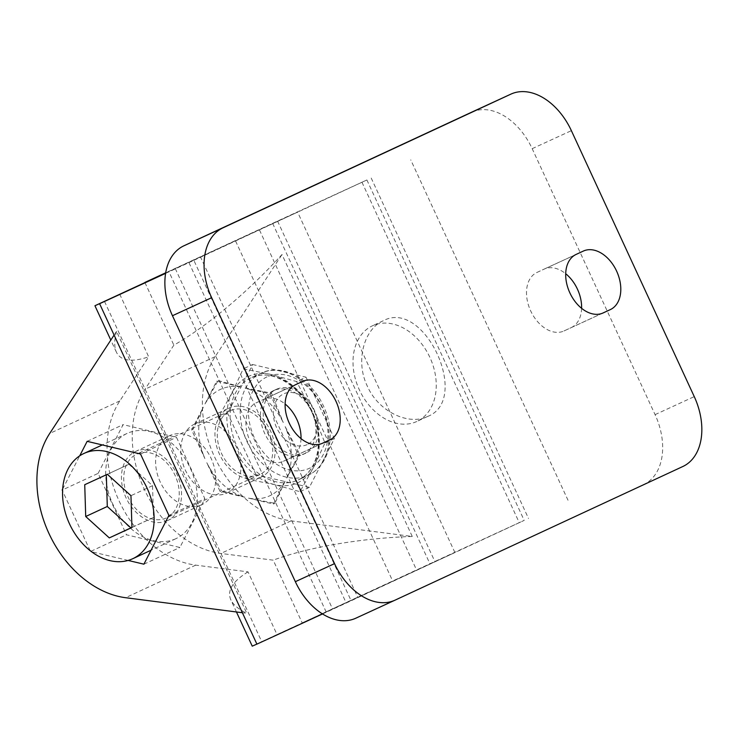 <?xml version="1.0" encoding="UTF-8"?>
<svg xmlns="http://www.w3.org/2000/svg" width="738" height="738" viewBox="0 0 738 738"><rect width="100%" height="100%" fill="white"/><g stroke="black" fill="none" stroke-linecap="round" stroke-linejoin="round"><path stroke-width="0.55" stroke-dasharray="3.69 2.77" d="M252.617 364.498L305.993 377.183L296.584 381.555L271.381 374.517L243.208 368.871L232.202 392.542L218.217 417.607L227.627 413.234L252.617 364.498L243.208 368.871M416.749 421.509A52.739 38.819 65.1 0 1 359.397 389.922A52.739 38.819 65.1 0 1 372.422 325.809A52.739 38.819 65.1 0 1 429.839 357.284A52.739 38.819 65.1 0 1 416.841 421.463A52.739 38.819 65.1 0 1 416.749 421.509M427.542 416.5L427.634 416.453C471.342 399.765 424.23 298.152 383.206 320.79C364.212 328.88 354.978 360.771 367.312 386.122C378.622 411.988 408.944 425.771 427.542 416.5M175.828 538.712A58.007 42.703 65.1 0 1 112.739 503.971A58.007 42.703 65.1 0 1 127.065 433.446A58.007 42.703 65.1 0 1 190.229 468.067A58.007 42.703 65.1 0 1 175.93 538.666A58.007 42.703 65.1 0 1 175.828 538.712M98.126 473.372L123.117 424.636L176.493 437.32L204.869 498.74L179.878 547.476L126.502 534.792L98.126 473.372L62.629 489.857M90.128 550.622L62.582 491.001M90.986 551.286L126.502 534.792M128.144 560.437L91.595 551.747M143.91 564.183L179.878 547.476M168.901 515.438L204.869 498.74M140.524 454.018L176.493 437.32M87.149 441.342L123.117 424.636M62.684 489.045L79.713 455.835M305.993 377.183L334.369 438.603L309.379 487.338L256.003 474.654L246.593 479.027L233.9 447.625L218.217 417.607M256.003 474.654L227.627 413.234M114.086 335.08L116.512 331.371L246.787 613.296L242.387 612.734M322.534 613.951A304.693 0.535 -24.8 0 0 346.233 603.029L524.192 520.391A304.693 0.535 -24.8 0 0 434.848 561.498L302.183 622.872L273.217 560.17L220.902 553.445A99.612 73.32 -114.9 0 1 144.242 489.137A99.612 73.32 -114.9 0 1 145.017 389.212L173.854 345.144C206.336 326.879 247.83 292.1 281.99 254.527L412.256 536.461L291.049 520.871A99.612 73.32 65.1 0 1 214.389 456.564A99.612 73.32 65.1 0 1 215.164 356.639L281.99 254.527M165.598 273.364A304.693 0.535 -24.8 0 0 188.937 262.608L346.233 603.029M188.937 262.608L193.854 260.329L351.15 600.75M104.519 301.427L261.815 641.857L256.898 644.136M194.878 423.916A38.09 28.035 -114.9 0 0 194.814 423.944A38.09 28.035 -114.9 0 0 185.422 470.3A38.09 28.035 -114.9 0 0 226.898 493.039A38.09 28.035 -114.9 0 0 236.298 446.73A38.09 28.035 -114.9 0 0 194.878 423.916M260.994 477.2A38.09 28.035 65.1 0 1 219.573 454.387A38.09 28.035 65.1 0 1 228.983 408.086A38.09 28.035 65.1 0 1 229.048 408.049A38.09 28.035 65.1 0 1 270.468 430.863A38.09 28.035 65.1 0 1 261.058 477.172A38.09 28.035 65.1 0 1 260.994 477.2M167.471 520.631A38.09 28.035 65.1 0 1 126.05 497.818A38.09 28.035 65.1 0 1 135.46 451.508A38.09 28.035 65.1 0 1 176.926 474.248A38.09 28.035 65.1 0 1 167.544 520.594A38.09 28.035 65.1 0 1 167.471 520.631M201.649 504.755A38.09 28.035 65.1 0 1 160.229 481.951A38.09 28.035 65.1 0 1 169.629 435.641A38.09 28.035 65.1 0 1 211.105 458.381A38.09 28.035 65.1 0 1 201.714 504.727A38.09 28.035 65.1 0 1 201.649 504.755M165.653 272.995L297.608 212.101L200.45 256.879L357.745 597.3L302.183 622.872M175.266 268.577L332.57 608.998L326.178 612.005L454.903 552.531L357.745 597.3M119.704 294.139L148.679 356.841L119.842 400.9A99.612 73.32 65.1 0 0 119.058 500.834A99.612 73.32 65.1 0 0 195.727 565.133L248.033 571.867L277.008 634.56L332.57 608.998M144.925 282.534L173.854 345.144M200.45 256.879L165.681 272.875M248.033 571.867C232.618 581.341 226.87 590.631 230.782 599.717C233.125 604.717 238.466 609.237 246.787 613.296M116.512 331.371C114.187 340.283 114.15 347.229 116.41 352.192C120.755 360.965 131.512 362.515 148.679 356.841M193.854 260.329L366.887 179.971A304.693 0.535 -24.8 0 0 277.553 221.077L165.69 272.802M277.008 634.56L252.248 646.165M256.879 644.099L261.815 641.857M272.636 223.365L429.931 563.786M277.553 221.077L434.848 561.498M366.887 179.971L524.192 520.391M361.971 182.258L519.266 522.679M371.214 178.07L528.519 518.491M568.029 500.281L410.734 159.86M259.508 230.081L416.804 570.502M235.588 241.049L392.893 581.479M412.256 536.461C361.482 538.076 308.133 547.181 273.217 560.17M471.803 112.111A58.597 39.658 -114.7 0 1 532.181 148.679L655.076 414.636A58.597 39.658 -114.7 0 1 643.684 484.534L355.901 618.167M581.609 308.318A32.223 21.817 -114.7 0 1 571.175 327.617L563.98 330.956A32.223 21.817 -114.7 0 1 563.933 330.984A32.223 21.817 -114.7 0 1 530.659 310.855A32.223 21.817 -114.7 0 1 536.941 272.451L544.137 269.112A32.223 21.817 -114.7 0 1 544.183 269.084A32.223 21.817 -114.7 0 1 565.695 273.715M301.021 438.612A32.223 21.817 -114.7 0 1 290.597 457.911L283.401 461.25A32.223 21.817 -114.7 0 1 283.355 461.278A32.223 21.817 -114.7 0 1 250.081 441.149A32.223 21.817 -114.7 0 1 256.363 402.745L263.558 399.406A32.223 21.817 -114.7 0 1 263.604 399.378A32.223 21.817 -114.7 0 1 285.117 404.018M246.593 479.027L274.776 484.672A58.597 43.127 -114.9 0 0 313.954 466.647L324.96 442.966L312.257 411.564A58.597 43.127 -114.9 0 0 271.381 374.517A58.597 43.127 -114.9 0 0 248.503 376.408A58.597 43.127 -114.9 0 0 232.202 392.542A58.597 43.127 -114.9 0 0 233.9 447.625A58.597 43.127 -114.9 0 0 274.776 484.672L299.969 491.711L313.954 466.647A58.597 43.127 -114.9 0 0 312.257 411.564L296.584 381.555M273.438 390.67A35.156 25.876 -114.9 0 0 273.383 390.697A35.156 25.876 -114.9 0 0 264.693 433.437A35.156 25.876 -114.9 0 0 302.931 454.497A35.156 25.876 -114.9 0 0 302.995 454.47A35.156 25.876 -114.9 0 0 311.676 411.721A35.156 25.876 -114.9 0 0 273.438 390.67M259.767 474.543A35.156 25.876 65.1 0 1 221.529 453.483A35.156 25.876 65.1 0 1 230.21 410.743A35.156 25.876 65.1 0 1 268.494 431.73A35.156 25.876 65.1 0 1 259.831 474.516A35.156 25.876 65.1 0 1 259.767 474.543M166.244 517.965A35.156 25.876 65.1 0 1 128.006 496.914A35.156 25.876 65.1 0 1 136.696 454.165A35.156 25.876 65.1 0 1 174.971 475.152A35.156 25.876 65.1 0 1 166.308 517.938A35.156 25.876 65.1 0 1 166.244 517.965M307.119 444.627A27.97 20.59 65.1 0 1 273.328 414A27.97 20.59 65.1 0 1 305.716 399.092A27.97 20.59 65.1 0 1 307.119 444.627M305.716 453.206A35.156 25.876 65.1 0 1 267.488 432.145A35.156 25.876 65.1 0 1 276.169 389.396A35.156 25.876 65.1 0 1 314.443 410.383A35.156 25.876 65.1 0 1 305.781 453.169A35.156 25.876 65.1 0 1 305.716 453.206M131.927 527.402L153.513 517.467L152.535 485.669L128.938 464.276L107.351 474.303M152.535 485.669L130.958 495.687M128.938 464.276L106.318 474.774M153.513 517.467L131.936 527.495M106.318 474.691L84.732 484.709M309.379 487.338L299.969 491.711M334.369 438.603L324.96 442.966M298.401 455.3L286.741 478.04A58.634 43.164 65.1 0 0 285.163 426.647L298.401 455.3L299.886 454.617L286.741 478.04M285.163 426.647L299.886 454.617M270.016 393.889L283.263 422.542A58.634 43.164 65.1 0 0 245.117 387.967L270.016 393.889L271.501 393.197L283.263 422.542M245.117 387.967L271.501 393.197M204.989 403.944A58.634 43.164 65.1 0 1 241.547 387.118L216.649 381.205L204.989 403.944L218.134 380.513L216.649 381.205M218.134 380.513L241.547 387.118M191.659 429.94L203.31 407.201A58.634 43.164 65.1 0 0 204.896 458.593L191.659 429.94L193.135 429.248L203.31 407.201M204.896 458.593L193.135 429.248M220.035 491.36L206.797 462.708A58.634 43.164 65.1 0 0 244.933 497.274L220.035 491.36L221.52 490.669L206.797 462.708M244.933 497.274L221.52 490.669M285.071 481.305L274.887 503.353L248.503 498.122A58.634 43.164 65.1 0 0 285.071 481.305L273.411 504.045L248.503 498.122M274.887 503.353L273.411 504.045M195.727 565.133L125.58 597.706M119.842 400.9L49.695 433.474M215.164 356.639L145.017 389.212M291.049 520.871L220.902 553.445M532.181 148.679L571.369 130.654M655.076 414.636L694.255 396.61M643.684 484.534L682.862 466.499M571.175 327.617L602.282 313.309M563.98 330.956L603.066 312.977M544.137 269.112L583.324 251.077M536.941 272.451L576.129 254.416M290.597 457.911L321.694 443.603M283.401 461.25L322.488 443.27M263.558 399.406L302.737 381.371M256.363 402.745L295.541 384.71M267.045 376.841A50.396 37.094 -114.9 0 0 269.573 458.879A50.396 37.094 -114.9 0 0 327.94 432.025A50.396 37.094 -114.9 0 0 267.045 376.841M250.92 377.865A56.254 41.402 -114.9 0 0 250.828 377.911A56.254 41.402 -114.9 0 0 236.963 446.37A56.254 41.402 -114.9 0 0 298.207 479.949A56.254 41.402 -114.9 0 0 312.1 411.555A56.254 41.402 -114.9 0 0 250.92 377.865C271.99 366.555 306.381 388.852 315.403 421.988C323.345 447.21 315.08 472.8 298.207 479.949L308.281 475.272A56.254 41.402 -114.9 0 0 322.174 406.878A56.254 41.402 -114.9 0 0 260.994 373.188A56.254 41.402 -114.9 0 0 260.901 373.234A56.254 41.402 -114.9 0 0 247.036 441.693A56.254 41.402 -114.9 0 0 308.281 475.272C332.275 463.39 335.633 430.522 323.106 405.236C310.901 378.603 281.842 362.93 261.003 373.188L250.92 377.865M383.206 320.79L372.422 325.809M427.634 416.453L416.841 421.463M226.898 493.039L261.058 477.172M194.814 423.944L228.983 408.086M167.544 520.594L201.714 504.727M135.46 451.508L169.629 435.641M454.903 552.531L297.608 212.101M326.178 612.005L168.882 271.584M236.446 611.968L230.782 599.717M116.41 352.192L110.811 340.08M583.371 251.058L544.183 269.084M302.783 381.352L263.604 399.378M603.121 312.949L563.933 330.984M322.534 443.243L283.355 461.278M230.21 410.743L136.696 454.165M259.831 474.516L166.308 517.938M127.065 433.446L102.305 444.94M175.93 538.666L151.069 550.216M276.169 389.396L273.383 390.697M305.781 453.169L302.995 454.47"/><path stroke-width="1.11" d="M62.582 491.001L62.629 489.857M91.595 551.747L90.128 550.622M79.713 455.835L87.149 441.342L140.524 454.018L168.901 515.438L143.91 564.183L128.144 560.437M62.158 490.078L62.684 489.045M242.387 612.734L125.58 597.706A99.612 73.32 65.1 0 1 48.92 533.408A99.612 73.32 65.1 0 1 49.695 433.474L114.086 335.08M165.653 272.995L94.944 305.744L104.519 301.427L99.602 303.715L256.898 644.136A304.693 0.535 -24.8 0 0 322.534 613.951M99.602 303.715A304.693 0.535 -24.8 0 0 165.598 273.364M165.681 272.875L144.925 282.534M165.69 272.802L144.888 282.442M236.446 611.968L252.248 646.165L256.879 644.099M395.088 600.142A58.597 39.658 -114.7 0 1 394.996 600.178A58.597 39.658 -114.7 0 1 334.535 563.648L211.649 297.7A58.597 39.658 -114.7 0 1 223.042 227.802L510.816 94.169A58.597 39.658 -114.7 0 1 510.908 94.123A58.597 39.658 -114.7 0 1 571.369 130.654L694.255 396.61A58.597 39.658 -114.7 0 1 682.862 466.499L395.088 600.142M394.913 600.215L355.901 618.167A58.597 39.658 -114.7 0 1 355.817 618.204A58.597 39.658 -114.7 0 1 295.348 581.682L172.461 315.726A58.597 39.658 -114.7 0 1 183.854 245.828L471.637 112.194A58.597 39.658 -114.7 0 1 471.72 112.158A58.597 39.658 -114.7 0 1 471.803 112.111M610.354 309.591L603.167 312.93A32.223 21.817 -114.7 0 1 603.121 312.949A32.223 21.817 -114.7 0 1 569.847 292.829A32.223 21.817 -114.7 0 1 576.129 254.416L583.324 251.077A32.223 21.817 -114.7 0 1 583.371 251.058A32.223 21.817 -114.7 0 1 616.645 271.178A32.223 21.817 -114.7 0 1 610.354 309.591L602.282 313.309M565.695 273.715A32.223 21.817 -114.7 0 1 581.609 308.318M329.775 439.885L322.58 443.224A32.223 21.817 -114.7 0 1 322.534 443.243A32.223 21.817 -114.7 0 1 289.259 423.123A32.223 21.817 -114.7 0 1 295.541 384.71L302.737 381.371A32.223 21.817 -114.7 0 1 302.783 381.352A32.223 21.817 -114.7 0 1 336.058 401.472A32.223 21.817 -114.7 0 1 329.775 439.885L321.694 443.603M285.117 404.018A32.223 21.817 -114.7 0 1 301.021 438.612M132.665 558.758A58.007 42.703 65.1 0 1 69.575 524.017A58.007 42.703 65.1 0 1 83.901 453.483A58.007 42.703 65.1 0 1 147.065 488.113A58.007 42.703 65.1 0 1 132.766 558.712A58.007 42.703 65.1 0 1 132.665 558.758M85.709 516.508L109.307 537.901L131.936 527.495L130.958 495.687L107.351 474.303L84.732 484.709L85.709 516.508L107.296 506.489L130.894 527.873L131.927 527.402M106.318 474.774L107.296 506.489M130.894 527.873L109.307 537.901M295.348 581.682L334.535 563.648M172.461 315.726L211.649 297.7M183.854 245.828L223.042 227.802M471.637 112.194L510.816 94.169M110.811 340.08L94.944 305.744M394.996 600.178L355.817 618.204M510.908 94.123L471.72 112.158M102.305 444.94L83.901 453.483M151.069 550.216L132.766 558.712"/></g></svg>
